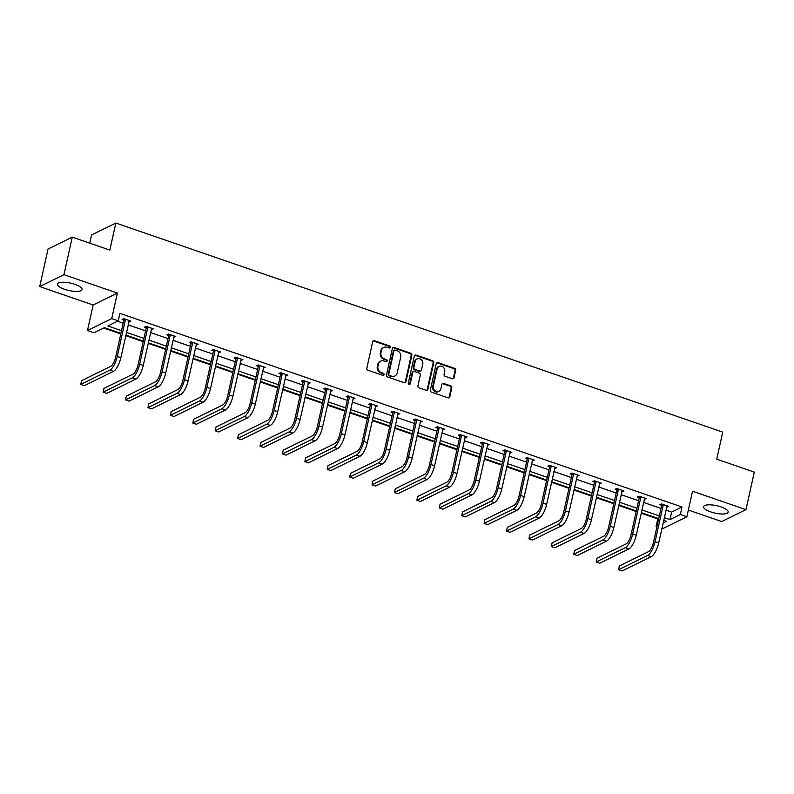 <?xml version="1.0" encoding="UTF-8"?>
<svg xmlns="http://www.w3.org/2000/svg" width="794" height="794" viewBox="0 0 794 794"><rect width="100%" height="100%" fill="white"/><g stroke="black" fill="none" stroke-linecap="round" stroke-linejoin="round"><path stroke-width="1.19" d="M390.182 347.256A1.112 0.993 63.8 0 0 389.417 345.886L374.44 340.725A1.588 1.409 63.8 0 0 372.704 341.708L366.818 368.247A1.588 1.409 63.8 0 0 367.9 370.203L382.887 375.363A1.112 0.993 63.8 0 0 384.098 374.669A1.112 0.993 63.8 0 0 383.343 373.299L381.398 372.634A5.072 4.516 63.8 0 1 377.934 366.362L378.43 364.148A5.072 4.516 63.8 0 1 380.703 361.161A5.072 4.516 63.8 0 1 383.978 360.992L385.924 361.657A1.112 0.993 63.8 0 0 387.135 360.962A1.112 0.993 63.8 0 0 386.38 359.593L384.445 358.928A5.072 4.516 63.8 0 1 380.971 352.655L381.467 350.442A5.072 4.516 63.8 0 1 383.74 347.444A5.072 4.516 63.8 0 1 387.025 347.286L388.961 347.951A1.112 0.993 63.8 0 0 390.182 347.256M389.318 348A1.112 0.993 63.8 0 0 388.762 346.204L373.785 341.043A1.588 1.409 63.8 0 0 373.111 340.983M383.234 375.423A1.112 0.993 63.8 0 0 382.688 373.627L380.743 372.952L381.398 372.634M386.281 361.707A1.112 0.993 63.8 0 0 385.725 359.92L383.79 359.245L384.445 358.928M710.789 511.922A12.585 3.801 12.5 0 1 703.613 506.691A12.585 3.801 12.5 0 1 721.012 506.9A12.585 3.801 12.5 0 1 728.187 512.13A12.585 3.801 12.5 0 1 710.789 511.922M64.671 289.334A12.585 3.801 12.5 0 1 57.486 284.093A12.585 3.801 12.5 0 1 74.884 284.312A12.585 3.801 12.5 0 1 82.06 289.542A12.585 3.801 12.5 0 1 64.671 289.334M39.7 286.584L48.027 249.048L72.264 237.138L63.947 274.674L39.7 286.584L93.136 304.995L87.479 330.522L111.716 318.612L118.256 320.865L107.875 325.967L121.522 330.671M688.368 510.056L721.736 521.549L745.973 509.639L692.537 491.228L686.879 516.765L662.643 528.675L661.898 528.417M72.264 237.138L109.83 250.08L115.825 223.045L722.729 432.125L716.734 459.16L754.3 472.102L745.973 509.639M452.292 378.728A1.588 1.409 63.8 0 0 454.029 377.746L455.677 370.302A1.588 1.409 63.8 0 0 454.595 368.337L437.96 362.61A1.588 1.409 63.8 0 0 436.224 363.592L430.338 390.132A1.588 1.409 63.8 0 0 431.42 392.087L448.064 397.824A1.588 1.409 63.8 0 0 449.801 396.831L451.786 387.839A1.588 1.409 63.8 0 0 450.704 385.884L443.588 383.423A1.588 1.409 63.8 0 0 441.851 384.415L440.859 388.871A4.238 3.781 63.8 0 1 433.316 386.271L437.186 368.803A4.238 3.781 63.8 0 1 444.729 371.403L444.084 374.321A1.588 1.409 63.8 0 0 445.166 376.277L452.292 378.728M93.136 304.995L117.383 293.085L63.947 274.674M117.383 293.085L111.716 318.612M665.948 510.145L671.625 512.1L682.006 506.999L119.924 313.362L118.256 320.865M682.006 506.999L680.349 514.512L686.879 516.765M411.828 355.196A1.588 1.409 63.8 0 0 410.746 353.231L394.102 347.504A1.588 1.409 63.8 0 0 392.365 348.487L386.489 375.016A1.588 1.409 63.8 0 0 387.571 376.981L404.206 382.708A1.588 1.409 63.8 0 0 405.942 381.725L411.828 355.196L411.173 355.514A1.588 1.409 63.8 0 0 410.091 353.558L393.447 347.822A1.588 1.409 63.8 0 0 392.782 347.762M416.036 355.057L432.67 360.784A1.588 1.409 63.8 0 1 433.752 362.749L427.867 389.278A1.588 1.409 63.8 0 1 426.13 390.261L419.014 387.809A1.588 1.409 63.8 0 1 417.932 385.854L420.314 375.096A1.588 1.409 63.8 0 0 419.232 373.13L414.508 371.503A1.588 1.409 63.8 0 0 412.771 372.495L410.29 383.701A1.112 0.993 63.8 0 1 408.315 383.016L414.299 356.04A1.588 1.409 63.8 0 1 416.036 355.057L415.381 355.375L432.015 361.111L432.67 360.784M115.825 223.045L91.578 234.955L89.762 243.163M103.686 328.031L120.797 333.927M125.75 335.634L143.208 341.648M148.16 343.345L165.618 349.36M170.561 351.067L188.029 357.082M192.972 358.789L210.44 364.803M215.382 366.51L232.841 372.525M237.793 374.232L255.251 380.247M260.204 381.944L277.662 387.968M282.614 389.665L300.072 395.68M305.015 397.387L322.483 403.402M327.426 405.109L344.894 411.123M349.836 412.83L367.294 418.845M372.247 420.552L389.705 426.567M394.658 428.264L412.116 434.288M417.068 435.985L434.526 442M439.469 443.707L456.937 449.722M461.88 451.429L479.348 457.443M484.29 459.15L501.748 465.165M506.701 466.872L524.159 472.887M529.112 474.584L546.57 480.608M551.512 482.305L568.98 488.32M573.923 490.027L591.391 496.042M596.334 497.749L613.792 503.763M618.744 505.47L636.202 511.485M641.155 513.192L657.769 518.909L658.484 518.561M120.926 333.371L104.401 327.674L94.01 332.775L87.479 330.522M656.946 526.71L656.102 526.422L657.124 525.916M657.769 518.909L656.102 526.422M663.099 522.978L666.484 521.321L663.685 520.348M658.732 518.651L641.274 512.636M636.331 510.929L618.863 504.915M613.921 503.207L596.453 497.193M591.51 495.486L574.052 489.471M569.1 487.764L551.641 481.75M546.689 480.052L529.231 474.028M524.288 472.331L506.82 466.316M501.877 464.609L484.409 458.595M479.467 456.887L462.009 450.873M457.056 449.166L439.598 443.151M434.646 441.444L417.187 435.43M412.235 433.732L394.777 427.708M389.834 426.011L372.366 419.996M367.423 418.289L349.956 412.275M345.013 410.567L327.555 404.553M322.602 402.846L305.144 396.831M300.192 395.124L282.733 389.11M277.791 387.412L260.323 381.388M255.38 379.691L237.912 373.676M232.97 371.969L215.511 365.955M210.559 364.248L193.101 358.233M188.148 356.526L170.69 350.511M165.738 348.804L148.28 342.79M143.337 341.092L125.869 335.078M664.28 517.658L669.957 519.613L680.349 514.512M126.474 332.378L143.932 338.393M148.875 340.1L166.343 346.115M171.286 347.812L188.754 353.836M193.696 355.533L211.154 361.548M216.107 363.255L233.565 369.27M238.518 370.977L255.976 376.991M260.918 378.698L278.386 384.713M283.329 386.42L300.797 392.435M305.74 394.132L323.198 400.156M328.15 401.853L345.608 407.868M350.561 409.575L368.019 415.59M372.972 417.297L390.43 423.311M395.372 425.018L412.84 431.033M417.783 432.74L435.251 438.754M440.194 440.452L457.652 446.476M462.604 448.173L480.062 454.188M485.015 455.895L502.473 461.909M507.416 463.617L524.884 469.631M529.826 471.338L547.294 477.353M552.237 479.06L569.695 485.074M574.648 486.772L592.106 492.786M597.058 494.493L614.516 500.508M619.469 502.215L636.927 508.229M641.87 509.937L659.338 515.951M671.625 512.1L669.957 519.613M117.542 321.223L123.189 323.168M128.132 324.865L145.6 330.88M150.542 332.587L168 338.601M172.953 340.308L190.411 346.323M195.364 348.03L212.822 354.045M217.774 355.752L235.232 361.766M240.175 363.463L257.643 369.488M262.586 371.185L280.054 377.2M284.996 378.907L302.454 384.921M307.407 386.628L324.865 392.643M329.818 394.35L347.276 400.365M352.218 402.072L369.686 408.086M374.629 409.783L392.097 415.808M397.04 417.505L414.498 423.52M419.45 425.227L436.908 431.241M441.861 432.948L459.319 438.963M464.272 440.67L481.73 446.685M486.672 448.392L504.14 454.406M509.083 456.103L526.551 462.118M531.494 463.825L548.952 469.84M553.904 471.547L571.362 477.561M576.315 479.268L593.773 485.283M598.716 486.99L616.184 493.005M621.126 494.712L638.594 500.726M643.537 502.423L660.995 508.438M661.501 505.272L659.893 504.716L661.531 503.912L668.717 506.393L666.632 507.038M639.101 497.56L637.483 497.004L639.12 496.2L646.306 498.672L644.222 499.327M616.69 489.838L615.072 489.283L616.71 488.479L623.895 490.95L621.821 491.605M594.279 482.117L592.661 481.561L594.299 480.757L601.485 483.228L599.41 483.883M571.869 474.395L570.261 473.839L571.898 473.035L579.074 475.507L577 476.162M549.458 466.673L547.85 466.118L549.488 465.314L556.663 467.785L554.589 468.44M527.047 458.952L525.439 458.396L527.077 457.592L534.263 460.073L532.179 460.719M504.647 451.24L503.029 450.684L504.666 449.88L511.852 452.352L509.768 453.007M482.236 443.518L480.618 442.963L482.256 442.159L489.441 444.63L487.367 445.285M459.825 435.797L458.207 435.241L459.855 434.437L467.031 436.908L464.956 437.563M437.415 428.075L435.807 427.519L437.444 426.715L444.62 429.187L442.546 429.842M415.004 420.354L413.396 419.798L415.034 418.994L422.219 421.475L420.135 422.12M392.603 412.632L390.985 412.076L392.623 411.272L399.809 413.753L397.725 414.408M370.193 404.92L368.575 404.364L370.212 403.56L377.398 406.032L375.324 406.687M347.782 397.199L346.164 396.643L347.802 395.839L354.987 398.31L352.913 398.965M325.371 389.477L323.763 388.921L325.401 388.117L332.577 390.588L330.502 391.243M302.961 381.755L301.353 381.199L302.99 380.395L310.166 382.867L308.092 383.522M280.55 374.034L278.942 373.478L280.58 372.674L287.765 375.155L285.681 375.8M258.149 366.322L256.531 365.766L258.169 364.952L265.355 367.433L263.271 368.088M235.739 358.6L234.121 358.044L235.758 357.24L242.944 359.712L240.87 360.367M213.328 350.879L211.71 350.323L213.348 349.519L220.534 351.99L218.459 352.645M190.917 343.157L189.309 342.601L190.947 341.797L198.123 344.268L196.049 344.924M168.507 335.435L166.899 334.879L168.536 334.076L175.722 336.547L173.638 337.202M146.106 327.714L144.488 327.158L146.126 326.354L153.311 328.835L151.227 329.48M123.695 320.002L122.078 319.446L123.715 318.632L130.901 321.113L128.827 321.769M129.263 321.917L129.541 320.647M151.674 329.639L151.952 328.369M174.075 337.361L174.362 336.08M196.485 345.072L196.773 343.802M218.896 352.794L219.184 351.524M241.307 360.516L241.584 359.245M263.717 368.237L263.995 366.967M286.128 375.959L286.406 374.679M308.529 383.671L308.816 382.4M330.939 391.392L331.227 390.122M353.35 399.114L353.628 397.844M375.761 406.836L376.038 405.565M398.171 414.557L398.449 413.287M420.572 422.279L420.86 420.999M442.983 429.991L443.27 428.72M465.393 437.712L465.681 436.442M487.804 445.434L488.082 444.164M510.214 453.156L510.492 451.885M532.625 460.877L532.903 459.607M555.026 468.599L555.314 467.319M577.437 476.311L577.724 475.04M599.847 484.032L600.125 482.762M622.258 491.754L622.536 490.484M644.668 499.476L644.946 498.205M667.079 507.197L667.357 505.927M383.74 347.444L383.085 347.772A5.072 4.516 63.8 0 0 380.812 350.769L381.467 350.442M383.79 359.245A5.072 4.516 63.8 0 1 380.316 352.973L380.812 350.769M380.703 361.161L380.048 361.478A5.072 4.516 63.8 0 0 377.765 364.476L378.43 364.148M380.743 372.952A5.072 4.516 63.8 0 1 377.279 366.689L377.765 364.476M404.88 382.768A1.588 1.409 63.8 0 0 405.287 382.043L411.173 355.514M395.204 350.094A1.112 0.993 63.8 0 0 393.983 350.789L388.822 374.083A1.112 0.993 63.8 0 0 389.576 375.453L391.621 376.158A5.072 4.516 63.8 0 0 394.906 375.989A5.072 4.516 63.8 0 0 397.179 372.991L400.712 357.072A5.072 4.516 63.8 0 0 397.248 350.799L395.204 350.094M394.479 350.134L393.824 350.462A1.112 0.993 63.8 0 0 393.328 351.117L393.983 350.789M394.906 375.989L394.251 376.306A5.072 4.516 63.8 0 1 390.966 376.475L388.921 375.77A1.112 0.993 63.8 0 1 388.167 374.401L393.328 351.117M426.805 390.33A1.588 1.409 63.8 0 0 427.212 389.596L433.097 363.066A1.588 1.409 63.8 0 0 432.015 361.111M413.485 371.562L412.83 371.88A1.588 1.409 63.8 0 0 412.116 372.813L409.635 384.018L410.29 383.701M422.795 363.93A4.238 3.781 63.8 0 0 415.252 361.33L413.882 367.483A1.588 1.409 63.8 0 0 414.964 369.438L419.689 371.066A1.588 1.409 63.8 0 0 421.425 370.083L422.795 363.93M417.148 358.828L416.493 359.146A4.238 3.781 63.8 0 0 414.597 361.647L415.252 361.33M420.711 371.016L420.056 371.334A1.588 1.409 63.8 0 1 419.034 371.394L414.309 369.766A1.588 1.409 63.8 0 1 413.227 367.801L414.597 361.647M415.381 355.375A1.588 1.409 63.8 0 0 414.706 355.315M439.092 366.302L438.437 366.63A4.238 3.781 63.8 0 0 436.531 369.131L437.186 368.803M438.953 391.373L438.298 391.7A4.238 3.781 63.8 0 1 432.661 386.599L436.531 369.131M448.729 397.883A1.588 1.409 63.8 0 0 449.136 397.149L451.131 388.157A1.588 1.409 63.8 0 0 450.049 386.202L442.933 383.75A1.588 1.409 63.8 0 0 442.258 383.691M452.967 378.788A1.588 1.409 63.8 0 0 453.374 378.063L455.022 370.619A1.588 1.409 63.8 0 0 453.94 368.664L437.305 362.927A1.588 1.409 63.8 0 0 436.631 362.868M125.333 319.188L123.775 320.528L115.626 357.26A8.069 2.719 109 0 1 110.684 366.371L81.564 380.683L80.73 384.435L109.86 370.133A12.099 4.079 -71 0 0 117.264 356.456L125.412 319.724M80.73 384.435L84.323 385.676L113.443 371.364A12.099 4.079 -71 0 0 120.857 357.687L129.283 320.558M123.775 320.528L123.507 318.741M147.744 326.91L146.175 328.25L138.037 364.972A8.069 2.719 109 0 1 133.094 374.093L103.974 388.405L103.141 392.157L132.261 377.845A12.099 4.079 -71 0 0 139.675 364.168L147.813 327.446M103.141 392.157L106.733 393.397L135.853 379.085A12.099 4.079 -71 0 0 143.267 365.409L151.694 328.279M146.175 328.25L145.917 326.463M170.144 334.631L168.586 335.971L160.448 372.694A8.069 2.719 109 0 1 155.505 381.815L126.385 396.127L125.551 399.878L154.671 385.566A12.099 4.079 -71 0 0 162.085 371.89L170.224 335.167M125.551 399.878L129.144 401.119L158.264 386.807A12.099 4.079 -71 0 0 165.678 373.13L174.104 335.991M168.586 335.971L168.328 334.175M192.555 342.353L190.997 343.693L182.858 380.415A8.069 2.719 109 0 1 177.916 389.536L148.786 403.848L147.962 407.6L177.082 393.288A12.099 4.079 -71 0 0 184.496 379.611L192.634 342.889M147.962 407.6L151.545 408.831L180.675 394.529A12.099 4.079 -71 0 0 188.089 380.852L196.515 343.713M190.997 343.693L190.739 341.896M214.966 350.075L213.407 351.414L205.269 388.137A8.069 2.719 109 0 1 200.326 397.258L171.196 411.56L170.363 415.322L199.493 401.01A12.099 4.079 -71 0 0 206.906 387.333L215.045 350.611M170.363 415.322L173.955 416.552L203.085 402.25A12.099 4.079 -71 0 0 210.489 388.574L218.926 351.434M213.407 351.414L213.149 349.618M237.376 357.796L235.818 359.126L227.67 395.859A8.069 2.719 109 0 1 222.737 404.97L193.607 419.282L192.773 423.033L221.903 408.731A12.099 4.079 -71 0 0 229.307 395.055L237.456 358.322M192.773 423.033L196.366 424.274L225.486 409.962A12.099 4.079 -71 0 0 232.9 396.285L241.326 359.156M235.818 359.126L235.55 357.34M259.787 365.508L258.219 366.848L250.08 403.58A8.069 2.719 109 0 1 245.138 412.691L216.018 427.003L215.184 430.755L244.304 416.453A12.099 4.079 -71 0 0 251.718 402.776L259.866 366.044M215.184 430.755L218.777 431.996L247.897 417.684A12.099 4.079 -71 0 0 255.311 404.007L263.737 366.878M258.219 366.848L257.961 365.061M282.198 373.23L280.629 374.57L272.491 411.292A8.069 2.719 109 0 1 267.548 420.413L238.428 434.725L237.595 438.477L266.715 424.165A12.099 4.079 -71 0 0 274.128 410.488L282.267 373.766M237.595 438.477L241.187 439.717L270.307 425.405A12.099 4.079 -71 0 0 277.721 411.729L286.148 374.599M280.629 374.57L280.371 372.783M304.598 380.951L303.04 382.291L294.902 419.014A8.069 2.719 109 0 1 289.959 428.135L260.839 442.447L260.005 446.198L289.125 431.886A12.099 4.079 -71 0 0 296.539 418.21L304.678 381.487M260.005 446.198L263.588 447.439L292.718 433.127A12.099 4.079 -71 0 0 300.132 419.45L308.558 382.311M303.04 382.291L302.782 380.495M327.009 388.673L325.451 390.013L317.312 426.735A8.069 2.719 109 0 1 312.37 435.856L283.24 450.168L282.406 453.92L311.536 439.608A12.099 4.079 -71 0 0 318.95 425.931L327.088 389.209M282.406 453.92L285.999 455.151L315.129 440.849A12.099 4.079 -71 0 0 322.533 427.172L330.969 390.033M325.451 390.013L325.193 388.216M349.42 396.395L347.861 397.734L339.713 434.457A8.069 2.719 109 0 1 334.78 443.578L305.65 457.88L304.817 461.642L333.946 447.33A12.099 4.079 -71 0 0 341.351 433.653L349.499 396.931M304.817 461.642L308.409 462.872L337.539 448.57A12.099 4.079 -71 0 0 344.943 434.884L353.38 397.754M347.861 397.734L347.593 395.938M371.83 404.116L370.272 405.446L362.124 442.179A8.069 2.719 109 0 1 357.181 451.29L328.061 465.602L327.227 469.353L356.357 455.051A12.099 4.079 -71 0 0 363.761 441.375L371.91 404.642M327.227 469.353L330.82 470.594L359.94 456.282A12.099 4.079 -71 0 0 367.354 442.605L375.78 405.476M370.272 405.446L370.004 403.66M394.241 411.828L392.673 413.168L384.534 449.9A8.069 2.719 109 0 1 379.592 459.011L350.472 473.323L349.638 477.075L378.758 462.773A12.099 4.079 -71 0 0 386.172 449.086L394.31 412.364M349.638 477.075L353.231 478.316L382.351 464.004A12.099 4.079 -71 0 0 389.765 450.327L398.191 413.198M392.673 413.168L392.415 411.381M416.642 419.55L415.083 420.889L406.945 457.612A8.069 2.719 109 0 1 402.002 466.733L372.882 481.045L372.049 484.797L401.168 470.485A12.099 4.079 -71 0 0 408.582 456.808L416.721 420.086M372.049 484.797L375.641 486.037L404.761 471.725A12.099 4.079 -71 0 0 412.175 458.049L420.602 420.919M415.083 420.889L414.825 419.103M439.052 427.271L437.494 428.611L429.356 465.334A8.069 2.719 109 0 1 424.413 474.455L395.283 488.767L394.459 492.518L423.579 478.206A12.099 4.079 -71 0 0 430.993 464.53L439.132 427.807M394.459 492.518L398.042 493.759L427.172 479.447A12.099 4.079 -71 0 0 434.586 465.77L443.012 428.631M437.494 428.611L437.236 426.815M461.463 434.993L459.905 436.333L451.766 473.055A8.069 2.719 109 0 1 446.824 482.176L417.694 496.488L416.86 500.24L445.99 485.928A12.099 4.079 -71 0 0 453.404 472.251L461.542 435.529M416.86 500.24L420.453 501.471L449.583 487.169A12.099 4.079 -71 0 0 456.987 473.492L465.423 436.353M459.905 436.333L459.647 434.536M483.874 442.715L482.315 444.054L474.167 480.777A8.069 2.719 109 0 1 469.234 489.898L440.104 504.2L439.271 507.962L468.4 493.65A12.099 4.079 -71 0 0 475.805 479.973L483.953 443.251M439.271 507.962L442.863 509.192L471.993 494.89A12.099 4.079 -71 0 0 479.397 481.204L487.824 444.074M482.315 444.054L482.047 442.258M506.284 450.436L504.726 451.766L496.578 488.499A8.069 2.719 109 0 1 491.635 497.61L462.515 511.922L461.681 515.673L490.811 501.371A12.099 4.079 -71 0 0 498.215 487.695L506.364 450.962M461.681 515.673L465.274 516.914L494.394 502.602A12.099 4.079 -71 0 0 501.808 488.925L510.234 451.796M504.726 451.766L504.458 449.98M528.695 458.148L527.127 459.488L518.988 496.22A8.069 2.719 109 0 1 514.046 505.331L484.926 519.643L484.092 523.395L513.212 509.093A12.099 4.079 -71 0 0 520.626 495.406L528.764 458.684M484.092 523.395L487.685 524.636L516.805 510.324A12.099 4.079 -71 0 0 524.219 496.647L532.645 459.518M527.127 459.488L526.869 457.701M551.096 465.87L549.537 467.209L541.399 503.932A8.069 2.719 109 0 1 536.456 513.053L507.336 527.365L506.503 531.117L535.622 516.805A12.099 4.079 -71 0 0 543.036 503.128L551.175 466.406M506.503 531.117L510.095 532.357L539.215 518.045A12.099 4.079 -71 0 0 546.629 504.369L555.056 467.229M549.537 467.209L549.279 465.413M573.506 473.591L571.948 474.931L563.809 511.654A8.069 2.719 109 0 1 558.867 520.775L529.737 535.087L528.913 538.838L558.033 524.526A12.099 4.079 -71 0 0 565.447 510.85L573.586 474.127M528.913 538.838L532.496 540.079L561.626 525.767A12.099 4.079 -71 0 0 569.04 512.09L577.466 474.951M571.948 474.931L571.69 473.135M595.917 481.313L594.359 482.653L586.21 519.375A8.069 2.719 109 0 1 581.277 528.496L552.148 542.798L551.314 546.56L580.444 532.248A12.099 4.079 -71 0 0 587.848 518.571L595.996 481.849M551.314 546.56L554.907 547.791L584.037 533.489A12.099 4.079 -71 0 0 591.441 519.812L599.877 482.673M594.359 482.653L594.101 480.856M618.327 489.035L616.769 490.374L608.621 527.097A8.069 2.719 109 0 1 603.678 536.218L574.558 550.52L573.725 554.281L602.854 539.97A12.099 4.079 -71 0 0 610.258 526.293L618.407 489.561M573.725 554.281L577.317 555.512L606.437 541.2A12.099 4.079 -71 0 0 613.851 527.524L622.278 490.394M616.769 490.374L616.501 488.578M640.738 496.756L639.17 498.086L631.031 534.819A8.069 2.719 109 0 1 626.089 543.93L596.969 558.242L596.135 561.993L625.255 547.691A12.099 4.079 -71 0 0 632.669 534.015L640.808 497.282M596.135 561.993L599.728 563.234L628.848 548.922A12.099 4.079 -71 0 0 636.262 535.245L644.688 498.116M639.17 498.086L638.912 496.3M663.139 504.468L661.581 505.808L653.442 542.54A8.069 2.719 109 0 1 648.5 551.651L619.38 565.963L618.546 569.715L647.666 555.403A12.099 4.079 -71 0 0 655.08 541.726L663.218 505.004M618.546 569.715L622.139 570.955L651.259 556.644A12.099 4.079 -71 0 0 658.673 542.967L667.099 505.838M661.581 505.808L661.323 504.021M388.762 346.204L389.417 345.886M382.688 373.627L383.343 373.299M385.725 359.92L386.38 359.593M380.316 352.973L380.971 352.655M377.279 366.689L377.934 366.362M373.785 341.043L374.44 340.725M405.287 382.043L405.942 381.725M393.447 347.822L394.102 347.504M410.091 353.558L410.746 353.231M388.167 374.401L388.822 374.083M388.921 375.77L389.576 375.453M390.966 376.475L391.621 376.158M433.097 363.066L433.752 362.749M427.212 389.596L427.867 389.278M412.116 372.813L412.771 372.495M413.227 367.801L413.882 367.483M414.309 369.766L414.964 369.438M419.034 371.394L419.689 371.066M432.661 386.599L433.316 386.271M442.933 383.75L443.588 383.423M450.049 386.202L450.704 385.884M451.131 388.157L451.786 387.839M449.136 397.149L449.801 396.831M437.305 362.927L437.96 362.61M453.94 368.664L454.595 368.337M455.022 370.619L455.677 370.302M453.374 378.063L454.029 377.746M117.264 356.456L120.857 357.687M109.86 370.133L113.443 371.364M139.675 364.168L143.267 365.409M132.261 377.845L135.853 379.085M162.085 371.89L165.678 373.13M154.671 385.566L158.264 386.807M184.496 379.611L188.089 380.852M177.082 393.288L180.675 394.529M206.906 387.333L210.489 388.574M199.493 401.01L203.085 402.25M229.307 395.055L232.9 396.285M221.903 408.731L225.486 409.962M251.718 402.776L255.311 404.007M244.304 416.453L247.897 417.684M274.128 410.488L277.721 411.729M266.715 424.165L270.307 425.405M296.539 418.21L300.132 419.45M289.125 431.886L292.718 433.127M318.95 425.931L322.533 427.172M311.536 439.608L315.129 440.849M341.351 433.653L344.943 434.884M333.946 447.33L337.539 448.57M363.761 441.375L367.354 442.605M356.357 455.051L359.94 456.282M386.172 449.086L389.765 450.327M378.758 462.773L382.351 464.004M408.582 456.808L412.175 458.049M401.168 470.485L404.761 471.725M430.993 464.53L434.586 465.77M423.579 478.206L427.172 479.447M453.404 472.251L456.987 473.492M445.99 485.928L449.583 487.169M475.805 479.973L479.397 481.204M468.4 493.65L471.993 494.89M498.215 487.695L501.808 488.925M490.811 501.371L494.394 502.602M520.626 495.406L524.219 496.647M513.212 509.093L516.805 510.324M543.036 503.128L546.629 504.369M535.622 516.805L539.215 518.045M565.447 510.85L569.04 512.09M558.033 524.526L561.626 525.767M587.848 518.571L591.441 519.812M580.444 532.248L584.037 533.489M610.258 526.293L613.851 527.524M602.854 539.97L606.437 541.2M632.669 534.015L636.262 535.245M625.255 547.691L628.848 548.922M655.08 541.726L658.673 542.967M647.666 555.403L651.259 556.644"/></g></svg>
